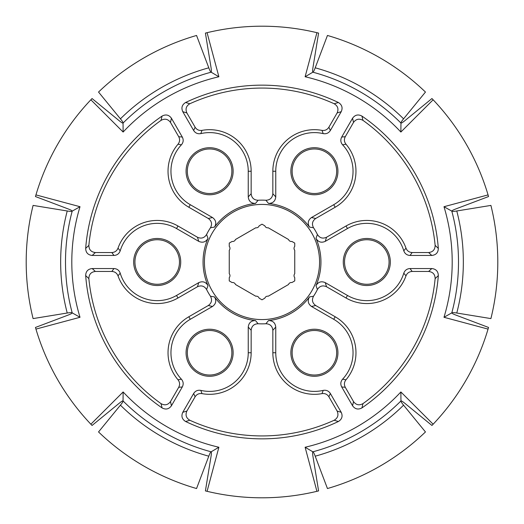<?xml version="1.0" encoding="UTF-8"?>
<svg xmlns="http://www.w3.org/2000/svg" width="524" height="524" viewBox="0 0 524 524"><rect width="100%" height="100%" fill="white"/><g stroke="black" fill="none" stroke-linecap="round" stroke-linejoin="round"><path stroke-width="0.79" d="M80.015 206.711L72.194 211.139C72.037 211.539 70.38 211.486 67.229 210.982L33.091 205.408A235.8 235.8 0 0 0 33.091 318.592L67.229 313.018C70.38 312.514 72.037 312.461 72.194 312.861L80.015 317.289L35.946 329.098A235.8 235.8 0 0 0 90.868 424.217L123.127 391.959A190.199 190.199 0 0 0 218.888 447.247L207.078 491.316A235.8 235.8 0 0 0 316.922 491.316L305.112 447.247A190.199 190.199 0 0 0 400.873 391.959L433.132 424.217A235.8 235.8 0 0 0 488.054 329.098L443.985 317.289A190.199 190.199 0 0 0 443.985 206.711L488.054 194.902A235.8 235.8 0 0 0 433.132 99.783L400.873 132.041A190.199 190.199 0 0 0 305.112 76.753L316.922 32.684A235.8 235.8 0 0 0 207.078 32.684L218.888 76.753A190.199 190.199 0 0 0 123.127 132.041L90.868 99.783A235.8 235.8 0 0 0 35.946 194.902L80.015 206.711A190.199 190.199 0 0 0 80.015 317.289M35.946 194.902L35.462 196.552L67.812 208.794C70.792 209.934 72.253 210.714 72.194 211.139A196.5 196.5 0 0 0 72.194 312.861C72.26 313.287 70.792 314.066 67.812 315.206L35.462 327.448L35.946 329.098M262 204.426A57.575 57.575 0 0 1 319.575 262A57.575 57.575 0 0 1 262 319.575A57.575 57.575 0 0 1 204.426 262A57.575 57.575 0 0 1 262 204.426M181.409 144.807L178.022 144.211C179.843 141.86 180.079 139.351 178.717 136.692L170.49 122.433L171.427 118.221L182.306 137.059C183.708 139.843 183.407 142.43 181.409 144.807A38.645 38.645 0 0 0 190.278 204.707L212.508 217.539C215.993 220.132 216.654 223.309 214.506 227.082A58.95 58.95 0 0 1 255.509 203.41C251.166 203.391 248.743 201.223 248.245 196.906L251.16 193.729C251.612 197.889 253.93 200.07 258.116 200.253A61.865 61.865 0 0 1 265.884 200.253L268.491 203.41A58.95 58.95 0 0 1 309.494 227.082L313.529 227.763A61.865 61.865 0 0 1 317.413 234.49L315.985 238.328A58.95 58.95 0 0 1 315.985 285.672L317.413 289.51A61.865 61.865 0 0 1 313.529 296.237L309.494 296.918A58.95 58.95 0 0 1 268.491 320.59L265.884 323.747A61.865 61.865 0 0 1 258.116 323.747L255.509 320.59C251.166 320.609 248.743 322.777 248.245 327.094L248.245 352.757L251.16 352.757L251.16 330.271C251.612 326.111 253.93 323.93 258.116 323.747M178.022 144.211A41.56 41.56 0 0 0 188.817 207.235L208.29 218.475C211.676 220.951 212.403 224.043 210.471 227.763L214.506 227.082M255.509 320.59A58.95 58.95 0 0 1 214.506 296.918C216.654 300.691 215.993 303.868 212.508 306.461L190.278 319.293A38.645 38.645 0 0 0 181.409 379.193L178.022 379.789A41.56 41.56 0 0 1 188.817 316.765L208.29 305.525C211.676 303.049 212.403 299.951 210.471 296.237A61.865 61.865 0 0 1 206.587 289.51L208.015 285.672C205.827 281.925 202.736 280.91 198.753 282.632L176.523 295.471L177.983 297.992L197.456 286.752C201.288 285.056 204.327 285.973 206.587 289.51M334.161 420.255L338.393 421.499A176.85 176.85 0 0 1 185.607 421.499L189.839 420.255A173.935 173.935 0 0 0 334.161 420.255C337.842 418.041 338.825 414.969 337.115 411.032L328.882 396.779C327.271 394.277 324.978 393.223 322.018 393.616L323.197 390.387A38.645 38.645 0 0 1 275.755 352.757L272.84 352.757A41.56 41.56 0 0 0 322.018 393.616M390.328 262A23.528 23.528 0 0 1 366.8 285.528A23.528 23.528 0 0 1 343.272 262A23.528 23.528 0 0 1 366.8 238.472A23.528 23.528 0 0 1 390.328 262M344.53 262A22.27 22.27 0 0 0 366.8 284.27A22.27 22.27 0 0 0 389.07 262A22.27 22.27 0 0 0 366.8 239.73A22.27 22.27 0 0 0 344.53 262M233.128 352.757A23.528 23.528 0 0 1 209.6 376.284A23.528 23.528 0 0 1 186.072 352.757A23.528 23.528 0 0 1 209.6 329.229A23.528 23.528 0 0 1 233.128 352.757M187.33 352.757A22.27 22.27 0 0 0 209.6 375.027A22.27 22.27 0 0 0 231.87 352.757A22.27 22.27 0 0 0 209.6 330.487A22.27 22.27 0 0 0 187.33 352.757M233.128 171.243A23.528 23.528 0 0 1 209.6 194.771A23.528 23.528 0 0 1 186.072 171.243A23.528 23.528 0 0 1 209.6 147.716A23.528 23.528 0 0 1 233.128 171.243M187.33 171.243A22.27 22.27 0 0 0 209.6 193.513A22.27 22.27 0 0 0 231.87 171.243A22.27 22.27 0 0 0 209.6 148.973A22.27 22.27 0 0 0 187.33 171.243M180.728 262A23.528 23.528 0 0 1 157.2 285.528A23.528 23.528 0 0 1 133.672 262A23.528 23.528 0 0 1 157.2 238.472A23.528 23.528 0 0 1 180.728 262M134.93 262A22.27 22.27 0 0 0 157.2 284.27A22.27 22.27 0 0 0 179.47 262A22.27 22.27 0 0 0 157.2 239.73A22.27 22.27 0 0 0 134.93 262M337.928 352.757A23.528 23.528 0 0 1 314.4 376.284A23.528 23.528 0 0 1 290.872 352.757A23.528 23.528 0 0 1 314.4 329.229A23.528 23.528 0 0 1 337.928 352.757M292.13 352.757A22.27 22.27 0 0 0 314.4 375.027A22.27 22.27 0 0 0 336.67 352.757A22.27 22.27 0 0 0 314.4 330.487A22.27 22.27 0 0 0 292.13 352.757M337.928 171.243A23.528 23.528 0 0 1 314.4 194.771A23.528 23.528 0 0 1 290.872 171.243A23.528 23.528 0 0 1 314.4 147.716A23.528 23.528 0 0 1 337.928 171.243M292.13 171.243A22.27 22.27 0 0 0 314.4 193.513A22.27 22.27 0 0 0 336.67 171.243A22.27 22.27 0 0 0 314.4 148.973A22.27 22.27 0 0 0 292.13 171.243M218.888 76.753L211.139 72.194C211.539 72.037 211.486 70.38 210.982 67.229L205.408 33.091L207.078 32.684M207.078 491.316L205.408 490.909L210.982 456.771C211.486 453.62 211.539 451.963 211.139 451.806L218.888 447.247M185.607 102.501A176.85 176.85 0 0 1 338.393 102.501L334.161 103.745A173.935 173.935 0 0 0 189.839 103.745L185.607 102.501C182.011 104.735 181.068 107.793 182.771 111.671L193.651 130.509C195.347 133.109 197.731 134.144 200.803 133.613A38.645 38.645 0 0 1 248.245 171.243L251.16 171.243A41.56 41.56 0 0 0 201.982 130.384L200.803 133.613M268.491 203.41C272.834 203.391 275.257 201.223 275.755 196.906L275.755 171.243A38.645 38.645 0 0 1 323.197 133.613C326.256 134.151 328.64 133.116 330.349 130.509L341.229 111.671C342.932 107.8 341.989 104.741 338.393 102.501M361.933 116.092A176.85 176.85 0 0 1 438.326 248.409L435.136 245.363A173.935 173.935 0 0 0 362.975 120.376L361.933 116.092C358.2 114.101 355.082 114.808 352.573 118.221L341.694 137.059C340.292 139.836 340.593 142.417 342.591 144.807A38.645 38.645 0 0 1 333.723 204.707L311.492 217.539C308.007 220.132 307.346 223.309 309.494 227.082M315.985 238.328C318.173 242.075 321.264 243.09 325.247 241.368L347.478 228.529A38.645 38.645 0 0 1 403.788 250.806C404.849 253.721 406.938 255.273 410.05 255.45L431.802 255.45C436.007 254.992 438.182 252.64 438.326 248.409M438.326 275.591A176.85 176.85 0 0 1 361.933 407.908L362.975 403.624A173.935 173.935 0 0 0 435.136 278.637L438.326 275.591C438.188 271.36 436.014 269.015 431.802 268.55L410.05 268.55C406.945 268.72 404.862 270.273 403.788 273.194A38.645 38.645 0 0 1 347.478 295.471L325.247 282.632C321.264 280.91 318.179 281.925 315.985 285.672M309.494 296.918C307.346 300.691 308.007 303.868 311.492 306.461L333.723 319.293A38.645 38.645 0 0 1 342.591 379.193C340.593 381.57 340.292 384.158 341.694 386.941L352.573 405.779C355.076 409.192 358.2 409.899 361.933 407.908M275.755 352.757L275.755 327.094C275.257 322.777 272.834 320.609 268.491 320.59M338.393 421.499C341.989 419.266 342.932 416.207 341.229 412.329L330.349 393.491C328.653 390.891 326.269 389.856 323.197 390.387M248.245 352.757A38.645 38.645 0 0 1 200.803 390.387C197.744 389.849 195.36 390.884 193.651 393.491L182.771 412.329C181.068 416.2 182.011 419.259 185.607 421.499M162.067 407.908A176.85 176.85 0 0 1 85.674 275.591L88.864 278.637A173.935 173.935 0 0 0 161.025 403.624L162.067 407.908C165.8 409.899 168.918 409.192 171.427 405.779L182.306 386.941C183.708 384.164 183.407 381.583 181.409 379.193M176.523 295.471A38.645 38.645 0 0 1 120.212 273.194C119.151 270.279 117.062 268.727 113.95 268.55L92.198 268.55C87.993 269.009 85.818 271.36 85.674 275.591M208.015 285.672A58.95 58.95 0 0 1 208.015 238.328C205.821 242.075 202.736 243.09 198.753 241.368L176.523 228.529A38.645 38.645 0 0 0 120.212 250.806C119.138 253.727 117.055 255.28 113.95 255.45L92.198 255.45L95.375 252.535C91.111 252.051 88.942 249.66 88.864 245.363L85.674 248.409C85.812 252.64 87.986 254.985 92.198 255.45M85.674 248.409A176.85 176.85 0 0 1 162.067 116.092L161.025 120.376A173.935 173.935 0 0 0 88.864 245.363M171.427 118.221C168.924 114.808 165.8 114.101 162.067 116.092M248.245 196.906L248.245 171.243M251.16 193.729L251.16 171.243M258.116 200.253L255.509 203.41M208.015 238.328L206.587 234.49A61.865 61.865 0 0 1 210.471 227.763M210.471 296.237L214.506 296.918M206.587 234.49C204.334 238.02 201.288 238.944 197.456 237.248L177.983 226.008A41.56 41.56 0 0 0 118.005 248.166L120.212 250.806M120.212 273.194L118.005 275.834A41.56 41.56 0 0 0 177.983 297.992M200.803 390.387L201.982 393.616A41.56 41.56 0 0 0 251.16 352.757M265.884 323.747C270.07 323.93 272.388 326.105 272.84 330.271L272.84 352.757M313.529 296.237C311.597 299.957 312.324 303.049 315.71 305.525L335.183 316.765A41.56 41.56 0 0 1 345.978 379.789C344.157 382.14 343.921 384.649 345.283 387.308L353.51 401.567C356.058 405.019 359.215 405.7 362.975 403.624M342.591 379.193L345.978 379.789M317.413 289.51C319.666 285.98 322.712 285.056 326.544 286.752L346.017 297.992A41.56 41.56 0 0 0 405.995 275.834L403.788 273.194M317.413 234.49C319.673 238.027 322.712 238.944 326.544 237.248L346.017 226.008A41.56 41.56 0 0 1 405.995 248.166C407.122 250.924 409.179 252.378 412.159 252.535L428.625 252.535C432.889 252.051 435.058 249.66 435.136 245.363M403.788 250.806L405.995 248.166M313.529 227.763C311.597 224.049 312.324 220.951 315.71 218.475L335.183 207.235A41.56 41.56 0 0 0 345.978 144.211L342.591 144.807M323.197 133.613L322.018 130.384A41.56 41.56 0 0 0 272.84 171.243L272.84 193.729L275.755 196.906M443.985 317.289L451.806 312.861A196.5 196.5 0 0 0 451.806 211.139L443.985 206.711M456.771 313.018L490.909 318.592A235.8 235.8 0 0 0 490.909 205.408L456.771 210.982A201.347 201.347 0 0 1 456.771 313.018C453.62 312.514 451.963 312.461 451.806 312.861C451.747 313.287 453.208 314.066 456.188 315.206L488.538 327.448L488.054 329.098M433.132 424.217L431.946 425.462L405.17 403.572C402.694 401.554 401.286 400.683 400.945 400.945L400.873 391.959M305.112 447.247L312.861 451.806A196.5 196.5 0 0 0 400.945 400.945C400.683 401.286 401.554 402.694 403.572 405.17A201.347 201.347 0 0 1 315.206 456.188L327.448 488.538A235.8 235.8 0 0 0 425.462 431.946L403.572 405.17M315.206 456.188C314.066 453.208 313.287 451.74 312.861 451.806C312.461 451.963 312.514 453.62 313.018 456.771L318.592 490.909L316.922 491.316M123.127 391.959L123.055 400.945A196.5 196.5 0 0 0 211.139 451.806C210.714 451.747 209.934 453.208 208.794 456.188A201.347 201.347 0 0 1 120.428 405.17L98.538 431.946A235.8 235.8 0 0 0 196.552 488.538L208.794 456.188M120.428 405.17C122.446 402.694 123.317 401.286 123.055 400.945C122.714 400.683 121.306 401.554 118.83 403.572L92.054 425.462L90.868 424.217M90.868 99.783L92.054 98.538L118.83 120.428C121.306 122.446 122.714 123.317 123.055 123.055L123.127 132.041M208.794 67.812C209.934 70.792 210.714 72.26 211.139 72.194A196.5 196.5 0 0 0 123.055 123.055C123.317 122.714 122.446 121.306 120.428 118.83A201.347 201.347 0 0 1 208.794 67.812L196.552 35.462A235.8 235.8 0 0 0 98.538 92.054L120.428 118.83M316.922 32.684L318.592 33.091L313.018 67.229C312.514 70.38 312.461 72.037 312.861 72.194L305.112 76.753M400.873 132.041L400.945 123.055A196.5 196.5 0 0 0 312.861 72.194C313.287 72.253 314.066 70.792 315.206 67.812A201.347 201.347 0 0 1 403.572 118.83L425.462 92.054A235.8 235.8 0 0 0 327.448 35.462L315.206 67.812M403.572 118.83C401.554 121.306 400.683 122.714 400.945 123.055C401.286 123.317 402.694 122.446 405.17 120.428L431.946 98.538L433.132 99.783M488.054 194.902L488.538 196.552L456.188 208.794C453.208 209.934 451.74 210.714 451.806 211.139C451.963 211.539 453.62 211.486 456.771 210.982M265.884 200.253C270.07 200.07 272.388 197.895 272.84 193.729M322.018 130.384C324.965 130.784 327.258 129.729 328.882 127.221L337.115 112.968C338.825 109.031 337.842 105.959 334.161 103.745M189.839 103.745C186.158 105.959 185.175 109.031 186.885 112.968L195.118 127.221C196.729 129.723 199.022 130.777 201.982 130.384M264.836 298.182A3.039 3.039 0 0 1 268.242 296.217L288.508 284.512A3.039 3.039 0 0 1 291.914 282.547L294.75 280.91L294.75 277.635A3.039 3.039 0 0 1 294.75 273.705L294.75 250.295A3.039 3.039 0 0 1 294.75 246.365L294.75 243.09L291.914 241.453A3.039 3.039 0 0 1 288.508 239.488L268.242 227.783A3.039 3.039 0 0 1 264.836 225.818L262 224.18L259.164 225.818A3.039 3.039 0 0 1 255.758 227.783L235.492 239.488A3.039 3.039 0 0 1 232.086 241.453L229.25 243.09L229.25 246.365A3.039 3.039 0 0 1 229.25 250.295L229.25 273.705A3.039 3.039 0 0 1 229.25 277.635L229.25 280.91L232.086 282.547A3.039 3.039 0 0 1 235.492 284.512L255.758 296.217A3.039 3.039 0 0 1 259.164 298.182L262 299.82L264.836 298.182M170.49 122.433C167.942 118.981 164.785 118.3 161.025 120.376M118.005 248.166C116.865 250.931 114.808 252.385 111.841 252.535L95.375 252.535M118.005 275.834C116.878 273.076 114.822 271.622 111.841 271.465L95.375 271.465C91.111 271.949 88.942 274.34 88.864 278.637M161.025 403.624C164.785 405.7 167.935 405.019 170.49 401.567L178.717 387.308C180.079 384.662 179.843 382.153 178.022 379.789M95.375 271.465L92.198 268.55M171.427 405.779L170.49 401.567M201.982 393.616C199.035 393.216 196.742 394.271 195.118 396.779L186.885 411.032C185.175 414.969 186.158 418.041 189.839 420.255M186.885 411.032L182.771 412.329M341.229 412.329L337.115 411.032M435.136 278.637C435.058 274.34 432.889 271.949 428.625 271.465L412.159 271.465C409.192 271.615 407.135 273.07 405.995 275.834M353.51 401.567L352.573 405.779M431.802 268.55L428.625 271.465M362.975 120.376C359.215 118.3 356.065 118.981 353.51 122.433L345.283 136.692C343.921 139.338 344.157 141.847 345.978 144.211M428.625 252.535L431.802 255.45M352.573 118.221L353.51 122.433M182.771 111.671L186.885 112.968M337.115 112.968L341.229 111.671M67.229 313.018A201.347 201.347 0 0 1 67.229 210.982M190.278 204.707L188.817 207.235M208.29 218.475L212.508 217.539M176.523 228.529L177.983 226.008M198.753 241.368L197.456 237.248M197.456 286.752L198.753 282.632M190.278 319.293L188.817 316.765M212.508 306.461L208.29 305.525M251.16 330.271L248.245 327.094M275.755 327.094L272.84 330.271M333.723 319.293L335.183 316.765M315.71 305.525L311.492 306.461M347.478 295.471L346.017 297.992M325.247 282.632L326.544 286.752M347.478 228.529L346.017 226.008M326.544 237.248L325.247 241.368M333.723 204.707L335.183 207.235M311.492 217.539L315.71 218.475M275.755 171.243L272.84 171.243M195.118 127.221L193.651 130.509M182.306 137.059L178.717 136.692M111.841 252.535L113.95 255.45M113.95 268.55L111.841 271.465M178.717 387.308L182.306 386.941M193.651 393.491L195.118 396.779M328.882 396.779L330.349 393.491M341.694 386.941L345.283 387.308M412.159 271.465L410.05 268.55M410.05 255.45L412.159 252.535M345.283 136.692L341.694 137.059M330.349 130.509L328.882 127.221"/></g></svg>
